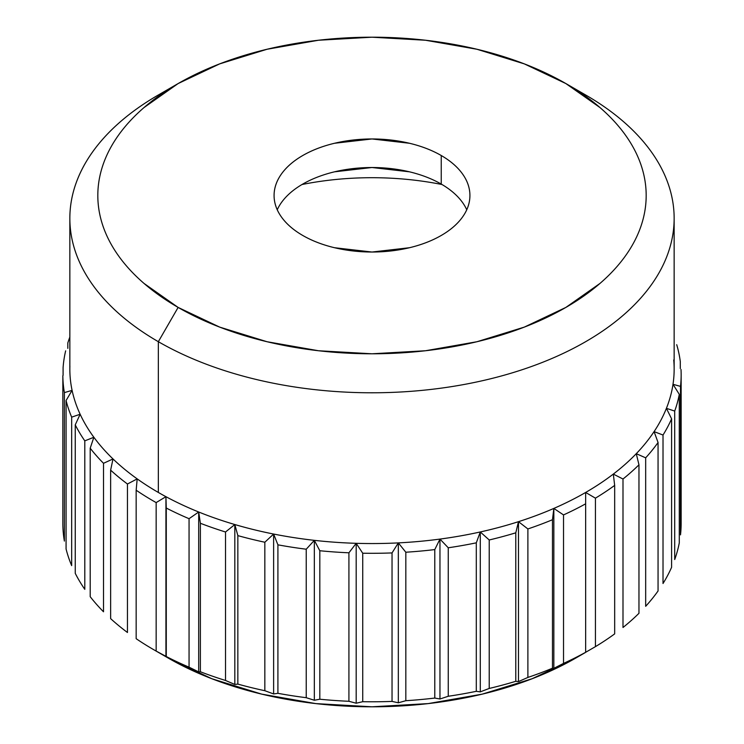 <?xml version="1.0" encoding="UTF-8"?>
<svg xmlns="http://www.w3.org/2000/svg" width="744" height="744" viewBox="0 0 744 744"><rect width="100%" height="100%" fill="white"/><g stroke="black" fill="none" stroke-linecap="round" stroke-linejoin="round"><path stroke-width="1.12" d="M442.02 184.531A213.323 123.16 0 0 0 301.971 184.531A213.323 123.16 180 0 1 442.02 184.531M153.394 649.503L168.237 658.068A288.161 166.368 0 0 0 575.763 658.068L532.09 678.761L482.27 694.133L428.219 703.601L372 706.8L315.782 703.601L261.721 694.133L211.9 678.761L168.237 658.068L153.394 649.503A309.151 178.486 0 0 0 156.156 651.074A309.151 178.486 180 0 1 153.394 649.503L153.394 649.503A309.151 178.486 180 0 1 136.161 638.696A309.151 178.486 0 0 0 153.394 649.503M673.739 359.975A302.157 174.449 180 0 1 673.004 384.304A302.157 174.449 180 0 1 666.41 408.344A302.157 174.449 180 0 1 654.078 431.622A302.157 174.449 180 0 1 636.269 453.682A302.157 174.449 180 0 1 613.307 474.086A302.157 174.449 180 0 1 585.649 492.454L595.433 498.164L595.433 646.648A309.151 178.486 0 0 0 614.674 633.879A309.151 178.486 180 0 1 595.433 646.648L585.649 652.293A309.151 178.486 180 0 1 563.524 663.406L553.843 668.326L552.476 668.205A309.151 178.486 180 0 1 527.887 677.431L518.484 681.578L515.787 681.299A309.151 178.486 180 0 1 489.217 688.451L480.28 691.864L476.3 691.316A309.151 178.486 180 0 1 448.26 696.263L439.964 698.988L434.784 698.058A309.151 178.486 180 0 1 405.824 700.709L398.328 702.792L392.042 701.406A309.151 178.486 180 0 1 362.728 701.704L356.181 703.22L348.917 701.285A309.151 178.486 180 0 1 319.818 699.221L314.34 700.253L306.23 697.695A309.151 178.486 180 0 1 277.912 693.315L273.625 693.947L264.836 690.711A309.151 178.486 180 0 1 237.848 684.099L234.825 684.443L225.516 680.472A309.151 178.486 180 0 1 200.387 671.758L198.695 671.906L189.06 667.173A309.151 178.486 180 0 1 166.275 656.524L156.156 651.074L156.156 502.591L165.931 496.685A302.157 174.449 0 0 0 198.695 512.002A302.157 174.449 0 0 0 234.825 524.539A302.157 174.449 0 0 0 273.625 534.043A302.157 174.449 0 0 0 314.34 540.349A302.157 174.449 0 0 0 356.181 543.315A302.157 174.449 0 0 0 398.328 542.888A302.157 174.449 0 0 0 439.964 539.084A302.157 174.449 0 0 0 480.28 531.96A302.157 174.449 0 0 0 518.484 521.674A302.157 174.449 0 0 0 553.843 508.422A302.157 174.449 0 0 0 585.649 492.454A302.157 174.449 0 0 0 613.307 474.086A302.157 174.449 0 0 0 636.269 453.682A302.157 174.449 0 0 0 654.078 431.622A302.157 174.449 0 0 0 666.41 408.344A302.157 174.449 0 0 0 673.004 384.304A302.157 174.449 0 0 0 674.148 369.108L674.148 218.336A302.157 174.449 180 0 1 487.627 379.505A302.157 174.449 180 0 1 158.342 341.691L158.342 492.454A302.157 174.449 0 0 0 165.931 496.685L166.275 508.04A309.151 178.486 0 0 0 189.06 518.698L198.695 512.002L200.387 523.274A309.151 178.486 0 0 0 225.516 531.997L234.825 524.539L237.848 535.615A309.151 178.486 0 0 0 264.836 542.236L273.625 534.043L277.912 544.831A309.151 178.486 0 0 0 306.23 549.212L314.34 540.349L319.818 550.737A309.151 178.486 0 0 0 348.917 552.801L356.181 543.315L362.728 553.22A309.151 178.486 0 0 0 392.042 552.922L398.328 542.888L405.824 552.225A309.151 178.486 0 0 0 434.784 549.584L439.964 539.084L448.26 547.779A309.151 178.486 0 0 0 476.3 542.832L480.28 531.96L489.217 539.977A309.151 178.486 0 0 0 515.787 532.816L518.484 521.674L527.887 528.947A309.151 178.486 0 0 0 552.476 519.731L553.843 508.422L563.524 514.922A309.151 178.486 0 0 0 585.649 503.818L585.649 492.454A302.157 174.449 180 0 1 553.843 508.422A302.157 174.449 180 0 1 518.484 521.674A302.157 174.449 180 0 1 480.28 531.96A302.157 174.449 180 0 1 439.964 539.084A302.157 174.449 180 0 1 398.328 542.888A302.157 174.449 180 0 1 356.181 543.315A302.157 174.449 180 0 1 314.34 540.349A302.157 174.449 180 0 1 273.625 534.043A302.157 174.449 180 0 1 234.825 524.539A302.157 174.449 180 0 1 198.695 512.002A302.157 174.449 180 0 1 165.931 496.685A302.157 174.449 180 0 1 158.342 492.454A302.157 174.449 180 0 1 137.184 478.885L136.161 490.212A309.151 178.486 0 0 0 156.156 502.591A309.151 178.486 180 0 1 136.161 490.212L136.161 638.696L136.161 490.212L137.184 478.885A302.157 174.449 180 0 1 113.004 458.955L110.633 470.143A309.151 178.486 0 0 0 127.457 484.009L137.184 478.885A302.157 174.449 0 0 0 158.342 492.454L158.342 341.691A302.157 174.449 0 0 0 585.649 341.691A302.157 174.449 0 0 0 585.658 94.99A302.157 174.449 180 0 1 674.148 218.336M681.011 517.945A309.151 178.486 180 0 1 680.5 534.871L680.5 386.387L673.004 384.304L679.291 394.348L679.291 542.832A309.151 178.486 180 0 1 674.706 559.544A309.151 178.486 0 0 0 679.291 542.832L679.291 394.348A309.151 178.486 180 0 1 674.706 411.06L666.41 408.344L671.59 418.844L671.59 567.328A309.151 178.486 180 0 1 663.016 583.519A309.151 178.486 0 0 0 671.59 567.328L671.59 418.844A309.151 178.486 180 0 1 663.016 435.035L654.078 431.622L658.059 442.494L658.059 590.969A309.151 178.486 180 0 1 645.671 606.314A309.151 178.486 0 0 0 658.059 590.969L658.059 442.494A309.151 178.486 180 0 1 645.671 457.83L636.269 453.682L638.966 464.814A309.151 178.486 180 0 1 622.998 479.015L613.307 474.086L614.674 485.395L614.674 633.879L614.674 485.395A309.151 178.486 180 0 1 595.433 498.164A309.151 178.486 0 0 0 614.674 485.395L613.307 474.086L622.998 479.015A309.151 178.486 0 0 0 638.966 464.814L638.966 613.298A309.151 178.486 180 0 1 622.998 627.499A309.151 178.486 0 0 0 638.966 613.298L638.966 464.814L636.269 453.682L645.671 457.83A309.151 178.486 0 0 0 658.059 442.494L654.078 431.622L663.016 435.035A309.151 178.486 0 0 0 671.59 418.844L666.41 408.344L674.706 411.06A309.151 178.486 0 0 0 679.291 394.348L673.004 384.304L680.5 386.387A309.151 178.486 0 0 0 681.011 369.461A309.151 178.486 180 0 1 681.151 374.818A309.151 178.486 180 0 1 680.5 386.387L680.5 534.871A309.151 178.486 0 0 0 681.151 523.292L681.151 374.818M585.649 94.981L565.868 83.561A274.173 158.295 180 0 1 565.877 83.561A274.173 158.295 180 0 1 565.868 307.43A274.173 158.295 180 0 1 178.123 307.421L158.342 341.691L178.123 307.421L144.029 283.436C134.032 274.796 125.578 265.673 118.696 256.076C111.805 246.469 106.606 236.573 103.091 226.381C99.575 216.179 97.817 205.893 97.817 195.495C97.817 185.098 99.575 174.803 103.091 164.61C106.606 154.417 111.805 144.522 118.696 134.915C125.578 125.318 134.032 116.194 144.029 107.555L178.123 83.561L219.675 63.882L267.077 49.253L318.506 40.241L372 37.2L425.484 40.241L476.923 49.253L524.325 63.882L565.868 83.561L599.971 107.555C609.968 116.194 618.413 125.318 625.304 134.915C632.195 144.522 637.394 154.417 640.909 164.61C644.416 174.803 646.173 185.098 646.173 195.495C646.173 205.893 644.416 216.179 640.909 226.381C637.394 236.573 632.195 246.469 625.304 256.076C618.413 265.673 609.968 274.796 599.971 283.436L565.868 307.421L524.325 327.109L476.923 341.738L425.484 350.75L372 353.791L318.506 350.75L267.077 341.738L219.675 327.109L178.123 307.421A274.173 158.295 180 0 1 178.123 83.561A274.173 158.295 180 0 1 565.868 83.561L585.658 94.99A302.157 174.449 0 0 0 585.649 94.981M466.748 209.771A97.92 56.535 0 0 0 441.238 184.075L441.238 155.515A97.92 56.535 180 0 1 469.92 195.495A97.92 56.535 180 0 1 409.47 247.724A97.92 56.535 180 0 1 302.762 235.467A97.92 56.535 180 0 1 274.08 195.495A97.92 56.535 180 0 1 334.53 143.267A97.92 56.535 180 0 1 441.238 155.515L441.238 184.075A97.92 56.535 0 0 0 346.351 169.493A97.92 56.535 0 0 0 277.252 209.771M585.649 652.293L585.649 503.818A309.151 178.486 180 0 1 563.524 514.922L563.524 663.406A309.151 178.486 0 0 0 585.649 652.293L585.649 492.454L595.433 498.164L595.433 646.648L585.649 652.293M527.887 528.947L527.887 677.431A309.151 178.486 0 0 0 552.476 668.205L552.476 519.731A309.151 178.486 180 0 1 527.887 528.947L527.887 677.431L518.484 681.578L518.484 521.674L527.887 528.947M489.217 539.977L489.217 688.451A309.151 178.486 0 0 0 515.787 681.299L515.787 532.816A309.151 178.486 180 0 1 489.217 539.977L489.217 688.451L480.28 691.864L480.28 531.96L489.217 539.977M448.26 547.779L448.26 696.263A309.151 178.486 0 0 0 476.3 691.316L476.3 542.832A309.151 178.486 180 0 1 448.26 547.779L448.26 696.263L439.964 698.988L439.964 539.084L448.26 547.779M405.824 552.225L405.824 700.709A309.151 178.486 0 0 0 434.784 698.058L434.784 549.584A309.151 178.486 180 0 1 405.824 552.225L405.824 700.709L398.328 702.792L398.328 542.888L405.824 552.225M362.728 553.22L362.728 701.704A309.151 178.486 0 0 0 392.042 701.406L392.042 552.922A309.151 178.486 180 0 1 362.728 553.22L362.728 701.704L356.181 703.22L356.181 543.315L362.728 553.22M319.818 550.737L319.818 699.221A309.151 178.486 0 0 0 348.917 701.285L348.917 552.801A309.151 178.486 180 0 1 319.818 550.737L319.818 699.221L314.34 700.253L314.34 540.349L319.818 550.737M277.912 544.831L277.912 693.315A309.151 178.486 0 0 0 306.23 697.695L306.23 549.212A309.151 178.486 180 0 1 277.912 544.831L277.912 693.315L273.625 693.947L273.625 534.043L277.912 544.831M237.848 535.615L237.848 684.099A309.151 178.486 0 0 0 264.836 690.711L264.836 542.236A309.151 178.486 180 0 1 237.848 535.615L237.848 684.099L234.825 684.443L234.825 524.539L237.848 535.615M200.387 523.274L200.387 671.758A309.151 178.486 0 0 0 225.516 680.472L225.516 531.997A309.151 178.486 180 0 1 200.387 523.274L200.387 671.758L198.695 671.906L198.695 512.002L200.387 523.274M166.275 508.04L166.275 656.524A309.151 178.486 0 0 0 189.06 667.173L189.06 518.698A309.151 178.486 180 0 1 166.275 508.04L165.931 656.589L166.275 508.04M110.633 470.143L110.633 618.627A309.151 178.486 0 0 0 127.457 632.493L127.457 484.009A309.151 178.486 180 0 1 110.633 470.143L110.633 618.627A309.151 178.486 180 0 0 127.457 632.493L127.457 484.009L137.184 478.885A302.157 174.449 0 0 1 113.004 458.955A302.157 174.449 180 0 1 93.865 437.267L90.201 448.214A309.151 178.486 0 0 0 103.509 463.298L113.004 458.955L110.633 470.143M90.201 448.214L90.201 596.697A309.151 178.486 0 0 0 103.509 611.782L103.509 463.298A309.151 178.486 180 0 1 90.201 448.214L90.201 596.697A309.151 178.486 180 0 0 103.509 611.782L103.509 463.298L113.004 458.955A302.157 174.449 0 0 1 93.865 437.267A302.157 174.449 180 0 1 80.138 414.25L75.246 424.852A309.151 178.486 0 0 0 84.797 440.857L93.865 437.267L90.201 448.214M75.246 424.852L75.246 573.336A309.151 178.486 0 0 0 84.797 589.341L84.797 440.857A309.151 178.486 180 0 1 75.246 424.852L75.246 573.336A309.151 178.486 180 0 0 84.797 589.341L84.797 440.857L93.865 437.267A302.157 174.449 0 0 1 80.138 414.25A302.157 174.449 180 0 1 72.094 390.368L66.076 400.523A309.151 178.486 0 0 0 71.666 417.142L80.138 414.25L75.246 424.852M178.123 83.561L158.342 94.99A302.157 174.449 0 0 0 158.342 341.691A302.157 174.449 180 0 1 69.843 218.336L69.843 369.108A302.157 174.449 0 0 0 72.094 390.368L64.384 392.599L64.384 541.083A309.151 178.486 180 0 1 62.849 524.176L62.849 375.692L62.849 524.176A309.151 178.486 0 0 0 64.384 541.083L64.384 392.599A309.151 178.486 180 0 1 62.849 375.692A309.151 178.486 0 0 0 64.384 392.599L72.094 390.368L66.076 400.523L66.076 549.007A309.151 178.486 0 0 0 71.666 565.626L71.666 417.142A309.151 178.486 180 0 1 66.076 400.523L66.076 549.007A309.151 178.486 180 0 0 71.666 565.626L71.666 417.142L80.138 414.25A302.157 174.449 0 0 1 72.094 390.368A302.157 174.449 180 0 1 69.89 366.057M65.649 350.843A309.151 178.486 0 0 0 63.091 367.703A309.151 178.486 180 0 1 65.649 350.843M63.091 375.357L63.091 367.703L63.091 375.357M69.843 337.06A309.151 178.486 0 0 0 67.816 342.956A309.151 178.486 180 0 1 69.843 337.06M67.816 348.359L67.816 342.956L67.816 348.359M680.286 361.491A309.151 178.486 0 0 0 676.715 344.686A309.151 178.486 180 0 1 680.286 361.491L680.286 368.513L680.286 361.491M674.706 411.06L674.706 559.544L674.706 411.06M663.016 435.035L663.016 583.519L663.016 435.035M645.671 457.83L645.671 606.314L645.671 457.83M622.998 479.015L622.998 627.499L622.998 479.015M441.238 155.515C432.059 150.214 421.467 146.131 409.47 143.267L372 138.961L334.53 143.267C322.533 146.131 311.941 150.214 302.762 155.515C293.573 160.816 286.505 166.935 281.53 173.863C276.563 180.783 274.08 188 274.08 195.495C274.08 202.991 276.563 210.199 281.53 217.127C286.505 224.056 293.573 230.166 302.762 235.467C311.941 240.768 322.533 244.86 334.53 247.724L372 252.03L409.47 247.724C421.467 244.86 432.059 240.768 441.238 235.467C450.418 230.166 457.495 224.056 462.461 217.127C467.437 210.199 469.92 202.991 469.92 195.495C469.92 188 467.437 180.783 462.461 173.863C457.495 166.935 450.418 160.816 441.238 155.515M69.843 218.336A302.157 174.449 180 0 1 168.702 89.28M334.53 171.817L372 167.512L409.47 171.817M156.156 502.591L165.931 496.685L165.931 656.589L156.156 651.074L156.156 502.591M189.06 518.698L198.695 512.002L198.695 671.906L189.06 667.173L189.06 518.698M225.516 531.997L234.825 524.539L234.825 684.443L225.516 680.472L225.516 531.997M264.836 542.236L273.625 534.043L273.625 693.947L264.836 690.711L264.836 542.236M306.23 549.212L314.34 540.349L314.34 700.253L306.23 697.695L306.23 549.212M348.917 552.801L356.181 543.315L356.181 703.22L348.917 701.285L348.917 552.801M392.042 552.922L398.328 542.888L398.328 702.792L392.042 701.406L392.042 552.922M434.784 549.584L439.964 539.084L439.964 698.988L434.784 698.058L434.784 549.584M476.3 542.832L480.28 531.96L480.28 691.864L476.3 691.316L476.3 542.832M515.787 532.816L518.484 521.674L518.484 681.578L515.787 681.299L515.787 532.816M553.843 508.422L563.524 514.922L563.524 663.406L553.843 668.326L553.843 508.422L553.843 668.326L552.476 668.205L552.476 519.731L553.843 508.422M585.658 652.358L575.763 658.068"/></g></svg>

